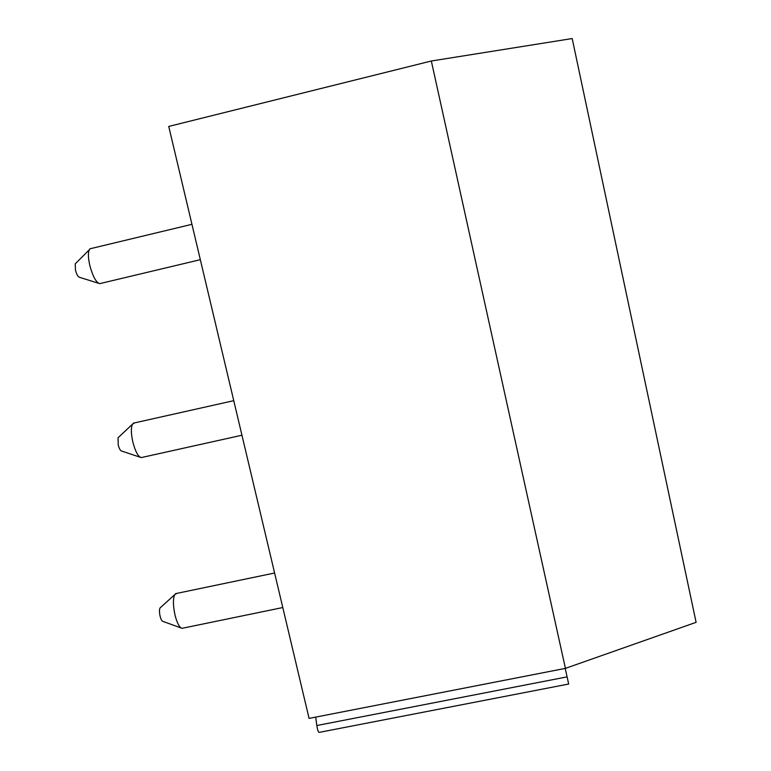 <?xml version="1.0" encoding="UTF-8"?>
<svg xmlns="http://www.w3.org/2000/svg" width="771" height="771" viewBox="0 0 771 771"><rect width="100%" height="100%" fill="white"/><g stroke="black" fill="none" stroke-linecap="round" stroke-linejoin="round"><path stroke-width="1.16" d="M309.075 718.399L565.422 668.37L696.107 622.332L572.188 38.55L431.326 61.005L168.743 126.434L309.075 718.399M315.705 717.107L316.814 725.53C317.575 730.166 318.394 732.44 319.271 732.363L568.67 684.031L565.22 668.409M565.422 668.37L431.326 61.005M282.793 607.538L182.043 628.326C179.518 627.69 177.205 623.392 175.104 615.431C173.051 606.035 172.887 599.144 174.612 594.749L176.781 593.391M160.638 607.413L159.992 608.001C159.26 609.784 159.308 612.531 160.117 616.251C160.956 619.402 161.9 621.118 162.951 621.387L181.031 627.96M241.949 435.23L141.247 457.589C138.221 456.789 135.455 451.739 132.94 442.419C131.07 434.102 130.877 428.069 132.352 424.31L134.578 422.884M118.686 437.186L118.05 437.783L118.233 445.002C119.226 448.693 120.363 450.707 121.625 451.045L140.12 457.213M200.335 259.682L99.71 283.641C96.163 282.562 92.886 276.596 89.889 265.744C88.202 258.401 87.961 253.119 89.185 249.91L89.966 248.802L91.335 248.474M75.818 263.268L75.23 263.865L75.471 270.178C76.657 274.466 77.996 276.847 79.48 277.3L98.543 283.275M316.814 725.53L567.119 676.871M274.611 573.007L175.46 593.66M159.992 608.001L174.612 594.749M233.758 400.669L133.19 423.202M118.05 437.783L132.352 424.31M191.95 224.313L89.966 248.802M75.23 263.865L89.185 249.91"/></g></svg>
